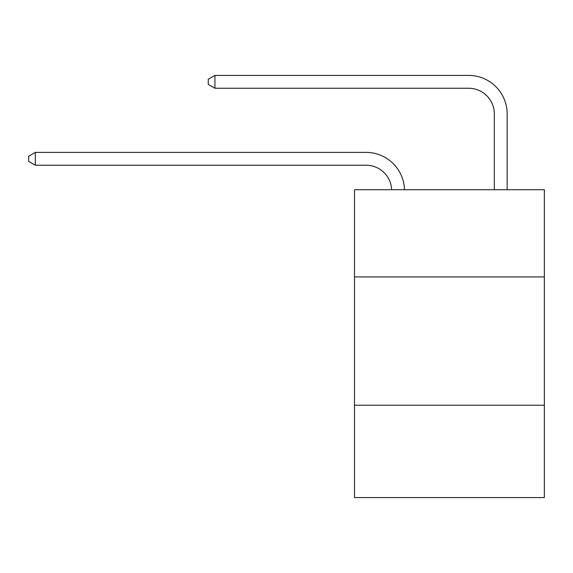 <?xml version="1.0" encoding="UTF-8"?>
<svg xmlns="http://www.w3.org/2000/svg" width="573" height="573" viewBox="0 0 573 573"><rect width="100%" height="100%" fill="white"/><g stroke="black" fill="none" stroke-linecap="round" stroke-linejoin="round"><path stroke-width="0.86" d="M544.35 276.931L544.35 189.699L354.494 189.699L354.494 276.931L544.35 276.931L544.35 497.579L354.494 497.579L354.494 276.931M544.35 405.211L354.494 405.211M391.667 189.699A25.656 25.656 0 0 0 366.032 165.217A25.656 25.656 0 0 1 391.667 189.699A25.656 25.656 0 0 0 366.032 165.217A25.656 25.656 0 0 1 391.667 189.699A25.656 25.656 0 0 0 366.032 165.217A25.656 25.656 0 0 1 391.667 189.699A25.656 25.656 0 0 0 366.032 165.217A25.656 25.656 0 0 1 391.667 189.699A25.656 25.656 0 0 0 366.032 165.217A25.656 25.656 0 0 1 391.667 189.699A25.656 25.656 0 0 0 366.032 165.217A25.656 25.656 0 0 1 391.667 189.699A25.656 25.656 0 0 0 366.032 165.217A25.656 25.656 0 0 1 391.667 189.699A25.656 25.656 0 0 0 366.032 165.217A25.656 25.656 0 0 1 391.667 189.699A25.656 25.656 0 0 0 366.032 165.217L35.318 165.217L28.65 161.371L28.65 156.243L35.318 152.389L366.032 152.389A38.484 38.484 0 0 1 404.502 189.699M494.32 189.699L494.32 113.905A25.656 25.656 0 0 0 468.664 88.249L214.918 88.249L208.25 84.403L208.25 79.267L214.918 75.421L468.664 75.421A38.484 38.484 0 0 1 507.148 113.905L507.148 189.699M35.318 152.389L366.032 152.389L35.318 152.389L366.032 152.389L35.318 152.389L366.032 152.389L35.318 152.389L366.032 152.389L35.318 152.389L366.032 152.389L35.318 152.389L366.032 152.389L35.318 152.389L366.032 152.389L35.318 152.389L366.032 152.389L35.318 152.389L35.318 165.217M494.32 113.905A25.656 25.656 0 0 0 468.664 88.249A25.656 25.656 0 0 1 494.32 113.905A25.656 25.656 0 0 0 468.664 88.249A25.656 25.656 0 0 1 494.32 113.905A25.656 25.656 0 0 0 468.664 88.249A25.656 25.656 0 0 1 494.32 113.905A25.656 25.656 0 0 0 468.664 88.249A25.656 25.656 0 0 1 494.32 113.905A25.656 25.656 0 0 0 468.664 88.249A25.656 25.656 0 0 1 494.32 113.905A25.656 25.656 0 0 0 468.664 88.249A25.656 25.656 0 0 1 494.32 113.905A25.656 25.656 0 0 0 468.664 88.249A25.656 25.656 0 0 1 494.32 113.905A25.656 25.656 0 0 0 468.664 88.249A25.656 25.656 0 0 1 494.32 113.905M214.918 75.421L468.664 75.421L214.918 75.421L468.664 75.421L214.918 75.421L468.664 75.421L214.918 75.421L468.664 75.421L214.918 75.421L468.664 75.421L214.918 75.421L468.664 75.421L214.918 75.421L468.664 75.421L214.918 75.421L468.664 75.421L214.918 75.421L214.918 88.249"/></g></svg>
